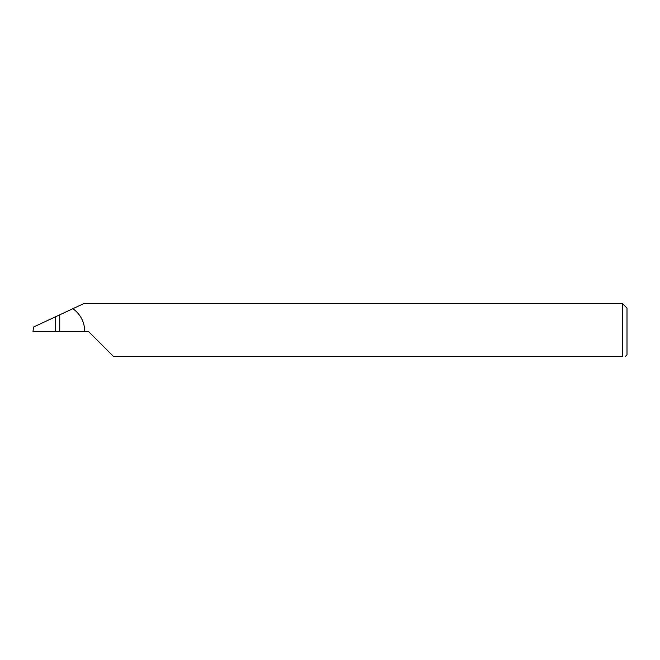 <?xml version="1.0" encoding="UTF-8"?>
<svg xmlns="http://www.w3.org/2000/svg" width="660" height="660" viewBox="0 0 660 660"><rect width="100%" height="100%" fill="white"/><g stroke="black" fill="none" stroke-linecap="round" stroke-linejoin="round"><path stroke-width="0.99" d="M55.201 331.485L55.201 316.932L33.544 327.03L33 331.485L88.539 331.485L113.413 356.359L622.545 356.359C626.431 356.359 626.431 356.359 622.545 356.359L622.545 303.641L627 308.096L627 354.874L625.375 356.359M55.201 316.932L59.73 314.82L59.73 331.485M84.785 331.485C84.521 321.956 80.561 314.358 72.913 308.674L83.704 303.641L622.545 303.641M72.913 308.674L59.73 314.82"/></g></svg>
